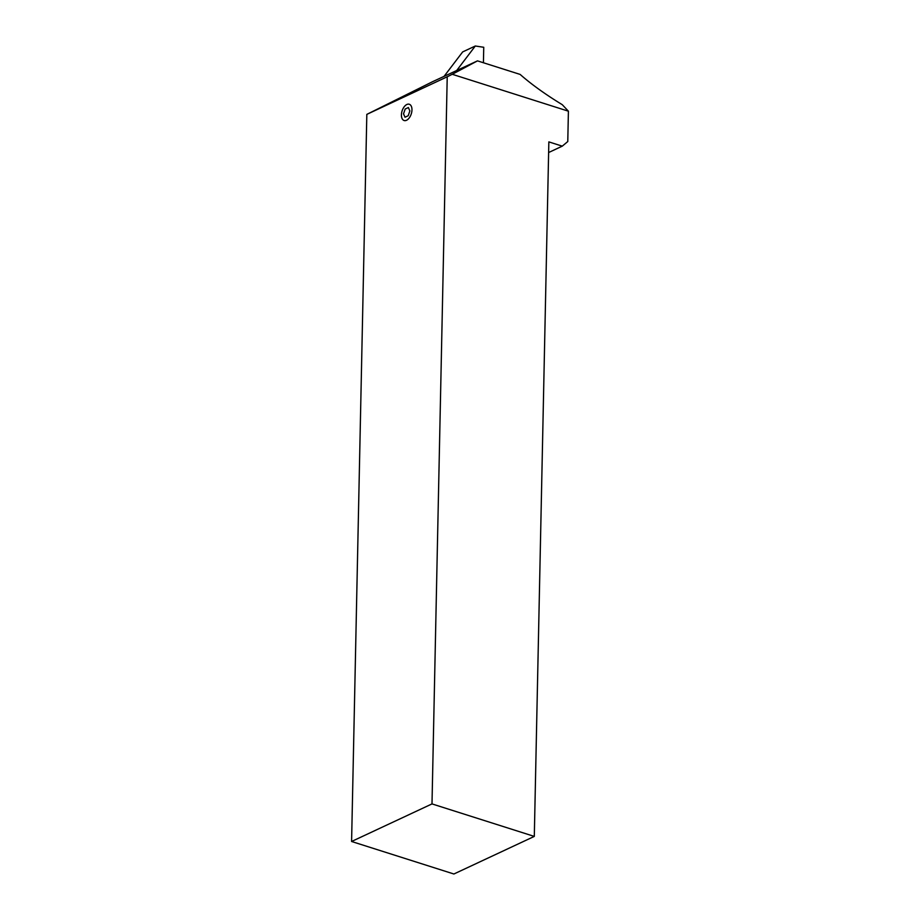 <?xml version="1.0" encoding="UTF-8"?>
<svg xmlns="http://www.w3.org/2000/svg" width="920" height="920" viewBox="0 0 920 920"><rect width="100%" height="100%" fill="white"/><g stroke="black" fill="none" stroke-linecap="round" stroke-linejoin="round"><path stroke-width="1.38" d="M562.269 146.153L567.778 141.542L568.41 111.193L452.249 74.29L477.491 60.869L432.653 81.662L366.827 114.379L351.589 841.489L453.893 874L534.301 836.406L548.849 141.887L562.269 146.153L548.619 152.536M366.827 114.379L447.223 76.785L431.997 803.907L534.301 836.406M431.997 803.907L351.589 841.489M447.223 76.785L452.249 74.29M477.491 60.869L520.122 74.416C531.403 84.341 545.457 94.438 562.269 104.684L568.41 111.193M444.107 76.302L462.656 51.922L475.318 46L483.747 47.276L483.425 62.755M456.768 70.391L475.318 46M401.419 114.85A8.544 4.83 107.6 0 1 406.858 104.489A8.544 4.83 107.6 0 1 411.964 109.917A8.544 4.83 107.6 0 1 406.525 120.278A8.544 4.83 107.6 0 1 401.419 114.85M408.181 115.759L409.86 110.917L408.376 107.548L405.202 109.008L403.523 113.85L405.007 117.219L408.181 115.759"/></g></svg>
